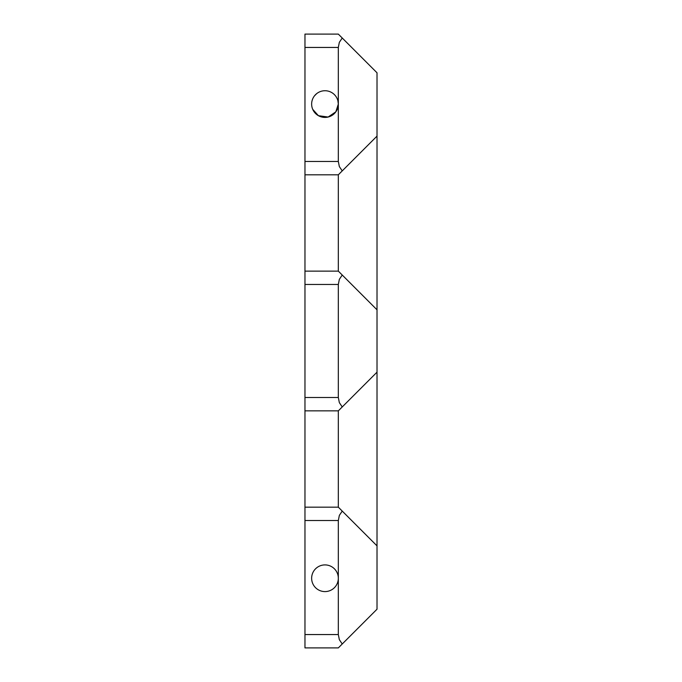 <?xml version="1.0" encoding="UTF-8"?>
<svg xmlns="http://www.w3.org/2000/svg" width="682" height="682" viewBox="0 0 682 682"><rect width="100%" height="100%" fill="white"/><g stroke="black" fill="none" stroke-linecap="round" stroke-linejoin="round"><path stroke-width="1.02" d="M324.982 564.909A13.342 13.342 0 0 1 338.323 578.251A13.342 13.342 0 0 1 324.982 591.592A13.342 13.342 0 0 1 311.64 578.251A13.342 13.342 0 0 1 324.982 564.909M312.731 109.359L318.417 115.684L328.127 117.04L335.842 111.822L338.323 104.073A13.342 13.342 0 0 1 324.982 117.415A13.342 13.342 0 0 1 311.64 104.073A13.342 13.342 0 0 1 324.982 90.732L323.882 90.774M318.17 92.599L317.224 93.212M316.67 93.639L314.445 95.889M312.527 99.274L312.075 100.689M324.982 90.732A13.342 13.342 0 0 1 338.323 104.073L337.88 100.646M304.965 34.1L338.323 34.1L304.965 34.1L304.965 520.519L338.323 520.519L338.323 634.558L304.965 634.558L304.965 647.9L338.323 647.9L342.236 643.996L339.338 639.665L338.323 634.558M304.965 520.519L304.965 634.558M304.965 47.442L338.323 47.442L338.323 161.464L304.965 161.464M304.965 410.854L338.323 410.854L338.323 507.169L304.965 507.169L338.323 507.169L342.236 511.082L339.338 515.413L338.323 520.519M338.323 47.442L339.338 42.335L342.236 38.004L338.323 34.1M377.018 609.205L342.236 643.996L377.018 609.205L377.018 72.795L342.236 38.004M377.018 136.11L342.236 170.892L339.338 166.57L338.323 161.464M304.965 174.805L338.323 174.805L342.236 170.892M304.965 284.462L338.323 284.462L339.338 279.356L342.236 275.025L338.323 271.121L304.965 271.121M377.018 309.816L342.236 275.025M338.323 284.462L338.323 397.512L304.965 397.512M377.018 372.159L342.236 406.949L339.338 402.619L338.323 397.512M338.323 410.854L342.236 406.949M377.018 545.873L342.236 511.082M338.323 174.805L338.323 271.121M338.323 647.9L304.965 647.9"/></g></svg>
